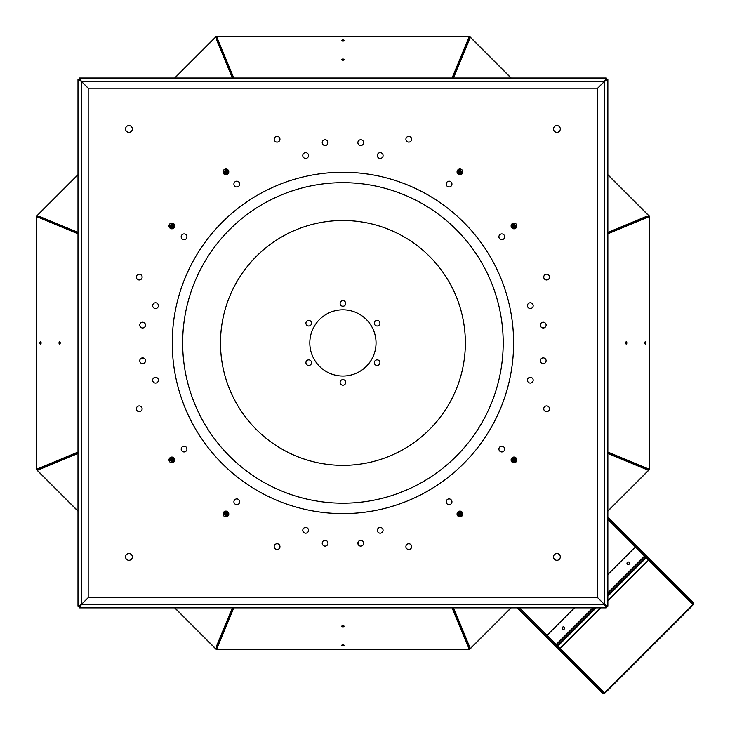 <?xml version="1.0" encoding="UTF-8"?>
<svg xmlns="http://www.w3.org/2000/svg" width="730" height="730" viewBox="0 0 730 730"><rect width="100%" height="100%" fill="white"/><g stroke="black" fill="none" stroke-linecap="round" stroke-linejoin="round"><path stroke-width="1.09" d="M516.457 458.476L512.515 462.418M462.418 512.515L458.476 516.457M457.984 516.092L462.044 512.022M512.022 462.044L516.092 457.984M549.863 639.644L603.865 693.071L604.604 692.943L692.943 604.604L693.071 603.865L688.582 599.385L689.02 598.947L693.5 603.436A1.223 0.867 135 0 1 693.245 604.914L604.914 693.245A1.223 0.867 135 0 1 603.436 693.5L517.798 607.862M558.651 648.724L558.222 649.152L516.931 607.862M607.862 517.798L689.02 598.947M602.825 692.889L602.387 693.317L558.222 649.152M648.724 558.651L649.152 558.222L693.317 602.387L692.889 602.825M607.862 516.931L649.152 558.222M646.196 557.72L646.196 556.132L646.004 556.808L645.658 556.452M646.734 556.661L646.47 557.273L688.582 599.385M645.84 557.355L646.004 556.808M646.196 556.132L646.47 557.273L646.196 556.132M557.282 646.36L556.661 646.734M559.052 648.249L559.873 648.213L559.727 648.924M607.862 600.233L648.924 559.727M648.687 558.623L648.213 559.873L648.249 559.052M645.822 555.758L645.402 556.926M558.623 648.687L559.873 648.213L600.233 607.862M556.497 645.557L556.278 646.059L557.866 646.059M556.634 645.694L557.501 645.694M607.862 574.51L635.428 546.943L646.233 557.756L607.862 596.127M227.386 516.457L223.444 512.515M173.348 462.418L169.396 458.476M458.476 169.396L462.418 173.348M512.515 223.444L516.457 227.386M516.092 227.879L512.022 223.809M462.044 173.84L457.984 169.771M541.888 327.642L544.571 327.642M169.771 457.984L173.84 462.044M223.809 512.022L227.879 516.092M358.211 541.888L358.211 544.571M519.669 607.862L547.089 635.283L574.51 607.862M547.089 635.283L557.173 645.366L594.685 607.862M564.308 629.014A1.277 1.277 135 0 1 562.182 628.439A1.277 1.277 135 0 1 563.742 626.887A1.277 1.277 135 0 1 564.308 629.014M629.16 564.171A1.277 1.277 135 0 1 627.024 563.596A1.277 1.277 135 0 1 628.585 562.036A1.277 1.277 135 0 1 629.16 564.171M557.173 645.366L557.893 646.087L596.127 607.862M557.072 645.265L555.904 645.676L518.081 607.862M516.721 459.07L513.108 462.683L516.721 459.07M462.683 513.108L459.07 516.721L462.683 513.108M649.353 469.235L649.216 216.618L649.353 469.235A1.068 1.068 0 0 1 649.043 469.992L607.862 511.173M511.173 607.862L469.992 649.043L457.947 620.6M620.6 457.947L607.862 452.7M452.7 607.862L469.518 648.568M514.988 460.803L514.093 461.707L514.988 460.803M460.949 514.842L460.046 515.745L460.949 514.842M649.043 469.992L648.568 469.518M469.235 649.353L216.618 649.216L469.235 649.353A1.068 1.068 0 0 0 469.992 649.043M516.511 458.568L512.606 462.473M462.473 512.606L458.568 516.511M607.862 452.755L648.943 469.892L607.862 510.973M510.973 607.862L469.892 648.943L452.755 607.862M607.862 594.685L645.512 557.036M607.862 453.494L645.877 469.235L647.355 469.235M453.494 607.862L469.235 645.877L469.235 647.355M607.862 233.792L649.216 216.618L607.862 233.573M607.862 452.29L649.216 469.235L607.862 452.071M645.074 343.94A1.277 0.639 90 0 0 645.448 342.927A1.277 0.639 90 0 0 645.074 341.914M625.966 343.94A1.277 0.639 90 0 0 626.34 342.927A1.277 0.639 90 0 0 625.966 341.914M452.071 607.862L469.235 649.216L452.29 607.862M233.573 607.862L216.618 649.216L233.792 607.862M341.914 645.074A1.277 0.639 180 0 0 342.927 645.448A1.277 0.639 180 0 0 343.94 645.074M341.914 625.966A1.277 0.639 180 0 0 342.927 626.34A1.277 0.639 180 0 0 343.94 625.966M649.353 216.618A1.068 1.068 0 0 0 649.043 215.861L620.6 227.915M174.68 607.862L215.861 649.043A1.068 1.068 0 0 0 216.618 649.353M169.396 227.386L173.348 223.444M223.444 173.348L227.386 169.396M645.977 342.927A1.277 0.639 90 0 0 645.338 341.795A1.277 0.639 90 0 0 644.709 342.927A1.277 0.639 90 0 0 645.338 344.058A1.277 0.639 90 0 0 645.977 342.927L645.448 342.927M626.869 342.927A1.277 0.639 90 0 0 626.231 341.795A1.277 0.639 90 0 0 625.601 342.927A1.277 0.639 90 0 0 626.231 344.058A1.277 0.639 90 0 0 626.869 342.927L626.34 342.927M342.927 644.709A1.277 0.639 180 0 0 341.795 645.338A1.277 0.639 180 0 0 342.927 645.977A1.277 0.639 180 0 0 344.058 645.338A1.277 0.639 180 0 0 342.927 644.709M342.927 645.448L342.927 645.977M342.927 625.601A1.277 0.639 180 0 0 341.795 626.231A1.277 0.639 180 0 0 342.927 626.869A1.277 0.639 180 0 0 344.058 626.231A1.277 0.639 180 0 0 342.927 625.601M342.927 626.34L342.927 626.869M227.879 169.771L223.809 173.84M173.84 223.809L169.771 227.879M327.642 143.974L327.642 141.292M143.974 358.211L141.292 358.211M469.235 36.5L216.618 36.646L469.235 36.5A1.068 1.068 0 0 1 469.992 36.81L511.173 77.991M607.862 174.68L649.043 215.861M77.991 511.173L36.81 469.992L65.271 457.956M457.956 65.271L452.7 77.991M607.862 233.162L648.568 216.335M227.915 620.6L233.162 607.862M77.991 452.7L37.285 469.518M469.992 36.81L469.518 37.285M215.861 649.043L216.335 648.568M36.5 469.235L36.646 216.618L36.5 469.235A1.068 1.068 0 0 0 36.81 469.992M452.755 77.991L469.892 36.911L510.973 77.991M607.862 174.89L648.943 215.961L607.862 233.098M233.098 607.862L215.961 648.943L174.89 607.862M77.991 510.973L36.911 469.892L77.991 452.755M453.485 77.991L469.235 39.977L469.235 38.498M607.862 232.368L645.877 216.618L647.355 216.618M232.368 607.862L216.618 645.877L216.618 647.355M77.991 453.485L39.977 469.235L38.498 469.235M233.792 77.991L216.618 36.646L233.573 77.991M452.29 77.991L469.235 36.646L452.062 77.991M343.94 40.78A1.277 0.639 0 0 0 342.927 40.415A1.277 0.639 0 0 0 341.914 40.78M343.94 59.887A1.277 0.639 0 0 0 342.927 59.522A1.277 0.639 0 0 0 341.914 59.887M77.991 452.062L36.646 469.235L77.991 452.29M77.991 233.573L36.646 216.618L77.991 233.792M40.78 341.914A1.277 0.639 -90 0 0 40.415 342.927A1.277 0.639 -90 0 0 40.78 343.94M59.887 341.914A1.277 0.639 -90 0 0 59.522 342.927A1.277 0.639 -90 0 0 59.887 343.94M216.618 36.5A1.068 1.068 0 0 0 215.861 36.81L227.897 65.271M77.991 174.68L36.81 215.861A1.068 1.068 0 0 0 36.5 216.618M342.927 41.145A1.277 0.639 0 0 0 344.058 40.515A1.277 0.639 0 0 0 342.927 39.885A1.277 0.639 0 0 0 341.795 40.515A1.277 0.639 0 0 0 342.927 41.145M342.927 40.415L342.927 39.885M342.927 60.252A1.277 0.639 0 0 0 344.058 59.623A1.277 0.639 0 0 0 342.927 58.984A1.277 0.639 0 0 0 341.795 59.623A1.277 0.639 0 0 0 342.927 60.252M342.927 59.522L342.927 58.984M41.145 342.927A1.277 0.639 -90 0 0 40.515 341.795A1.277 0.639 -90 0 0 39.885 342.927A1.277 0.639 -90 0 0 40.515 344.058A1.277 0.639 -90 0 0 41.145 342.927M40.415 342.927L39.885 342.927M60.252 342.927A1.277 0.639 -90 0 0 59.623 341.795A1.277 0.639 -90 0 0 58.984 342.927A1.277 0.639 -90 0 0 59.623 344.058A1.277 0.639 -90 0 0 60.252 342.927M59.522 342.927L58.984 342.927M174.68 77.991L215.861 36.81M65.271 227.897L77.991 233.162M233.162 77.991L216.335 37.285M36.81 215.861L37.285 216.335M77.991 233.098L36.911 215.961L77.991 174.881M174.881 77.991L215.961 36.911L233.098 77.991M77.991 232.368L39.977 216.618L38.498 216.618M232.368 77.991L216.618 39.977L216.618 38.498M376.041 342.927A33.115 33.115 0 0 0 326.374 314.247A33.115 33.115 0 0 0 326.374 371.606A33.115 33.115 0 0 0 376.041 342.927M311.537 323.189A2.801 2.801 0 0 0 307.33 320.762A2.801 2.801 0 0 0 307.33 325.616A2.801 2.801 0 0 0 311.537 323.189M379.928 323.189A2.801 2.801 0 0 0 375.722 320.762A2.801 2.801 0 0 0 375.722 325.616A2.801 2.801 0 0 0 379.928 323.189M379.928 362.673A2.801 2.801 0 0 0 375.722 360.246A2.801 2.801 0 0 0 375.722 365.1A2.801 2.801 0 0 0 379.928 362.673M311.537 362.673A2.801 2.801 0 0 0 307.33 360.246A2.801 2.801 0 0 0 307.33 365.1A2.801 2.801 0 0 0 311.537 362.673M345.728 382.41A2.801 2.801 0 0 0 341.53 379.983A2.801 2.801 0 0 0 341.53 384.838A2.801 2.801 0 0 0 345.728 382.41M345.728 303.443A2.801 2.801 0 0 0 341.53 301.015A2.801 2.801 0 0 0 341.53 305.87A2.801 2.801 0 0 0 345.728 303.443M77.991 81.358L77.991 604.504M604.504 77.991L81.358 77.991M607.862 604.504L607.862 81.358M81.358 607.862L604.504 607.862M504.448 235.68A2.874 2.874 0 0 0 499.502 235.033A2.874 2.874 0 0 0 501.41 239.641A2.874 2.874 0 0 0 504.448 235.68M451.113 182.035A2.874 2.874 0 0 0 446.295 183.321A2.874 2.874 0 0 0 449.817 186.853A2.874 2.874 0 0 0 451.113 182.035M381.306 152.88A2.874 2.874 0 0 0 377.346 155.919A2.874 2.874 0 0 0 381.954 157.826A2.874 2.874 0 0 0 381.306 152.88M305.651 152.661A2.874 2.874 0 0 0 303.16 156.977A2.874 2.874 0 0 0 308.151 156.977A2.874 2.874 0 0 0 305.651 152.661M235.68 181.414A2.874 2.874 0 0 0 235.033 186.351A2.874 2.874 0 0 0 239.641 184.444A2.874 2.874 0 0 0 235.68 181.414M182.035 234.75A2.874 2.874 0 0 0 183.321 239.568A2.874 2.874 0 0 0 186.853 236.036A2.874 2.874 0 0 0 182.035 234.75M152.88 304.556A2.874 2.874 0 0 0 155.919 308.507A2.874 2.874 0 0 0 157.826 303.899A2.874 2.874 0 0 0 152.88 304.556M152.661 380.202A2.874 2.874 0 0 0 156.977 382.693A2.874 2.874 0 0 0 156.977 377.711A2.874 2.874 0 0 0 152.661 380.202M181.414 450.173A2.874 2.874 0 0 0 186.351 450.83A2.874 2.874 0 0 0 184.444 446.222A2.874 2.874 0 0 0 181.414 450.173M234.75 503.819A2.874 2.874 0 0 0 239.568 502.532A2.874 2.874 0 0 0 236.036 499.01A2.874 2.874 0 0 0 234.75 503.819M304.556 532.973A2.874 2.874 0 0 0 308.507 529.943A2.874 2.874 0 0 0 303.899 528.036A2.874 2.874 0 0 0 304.556 532.973M380.202 533.192A2.874 2.874 0 0 0 382.693 528.876A2.874 2.874 0 0 0 377.711 528.876A2.874 2.874 0 0 0 380.202 533.192M450.173 504.448A2.874 2.874 0 0 0 450.83 499.502A2.874 2.874 0 0 0 446.222 501.41A2.874 2.874 0 0 0 450.173 504.448M503.819 451.113A2.874 2.874 0 0 0 502.532 446.295A2.874 2.874 0 0 0 499.01 449.817A2.874 2.874 0 0 0 503.819 451.113M532.973 381.306A2.874 2.874 0 0 0 529.943 377.346A2.874 2.874 0 0 0 528.036 381.954A2.874 2.874 0 0 0 532.973 381.306M325.096 540.346A2.874 2.874 0 0 0 322.605 544.671A2.874 2.874 0 0 0 327.587 544.671A2.874 2.874 0 0 0 325.096 540.346M360.757 540.346A2.874 2.874 0 0 0 358.266 544.671A2.874 2.874 0 0 0 363.257 544.671A2.874 2.874 0 0 0 360.757 540.346M540.346 360.757A2.874 2.874 0 0 0 544.671 363.257A2.874 2.874 0 0 0 544.671 358.266A2.874 2.874 0 0 0 540.346 360.757M540.346 325.096A2.874 2.874 0 0 0 544.671 327.587A2.874 2.874 0 0 0 544.671 322.605A2.874 2.874 0 0 0 540.346 325.096M360.757 145.507A2.874 2.874 0 0 0 363.257 141.191A2.874 2.874 0 0 0 358.266 141.191A2.874 2.874 0 0 0 360.757 145.507M325.096 145.507A2.874 2.874 0 0 0 327.587 141.191A2.874 2.874 0 0 0 322.605 141.191A2.874 2.874 0 0 0 325.096 145.507M560.302 128.945A3.385 3.385 0 0 0 555.22 126.007A3.385 3.385 0 0 0 555.22 131.875A3.385 3.385 0 0 0 560.302 128.945M560.302 556.917A3.385 3.385 0 0 0 555.22 553.979A3.385 3.385 0 0 0 555.22 559.846A3.385 3.385 0 0 0 560.302 556.917M132.331 556.917A3.385 3.385 0 0 0 127.248 553.979A3.385 3.385 0 0 0 127.248 559.846A3.385 3.385 0 0 0 132.331 556.917M132.331 128.945A3.385 3.385 0 0 0 127.248 126.007A3.385 3.385 0 0 0 127.248 131.875A3.385 3.385 0 0 0 132.331 128.945M145.507 360.757A2.874 2.874 0 0 0 141.191 358.266A2.874 2.874 0 0 0 141.191 363.257A2.874 2.874 0 0 0 145.507 360.757M145.507 325.096A2.874 2.874 0 0 0 141.191 322.605A2.874 2.874 0 0 0 141.191 327.587A2.874 2.874 0 0 0 145.507 325.096M533.192 305.651A2.874 2.874 0 0 0 528.876 303.16A2.874 2.874 0 0 0 528.876 308.151A2.874 2.874 0 0 0 533.192 305.651M77.991 606.338L77.991 79.524L81.413 81.441L88.184 88.211L88.184 597.642L81.413 604.422L77.991 606.338L79.524 606.338L88.211 597.669L597.642 597.669L604.422 604.449L606.338 607.862L79.524 607.862L81.441 604.449L604.422 604.449L597.669 597.642L597.669 88.211L604.449 81.441L607.862 79.524L607.862 606.338L604.449 604.422L606.338 606.338L606.338 607.862M79.524 77.991L606.338 77.991L604.422 81.413L597.642 88.184L88.211 88.184L81.441 81.413L79.524 77.991L79.524 79.524L81.413 81.441L81.413 604.422L79.524 606.338L79.524 607.862M543.74 408.782A2.874 2.874 0 0 1 548.066 406.291A2.874 2.874 0 0 1 548.066 411.273A2.874 2.874 0 0 1 543.74 408.782M543.74 277.081A2.874 2.874 0 0 1 548.066 274.58A2.874 2.874 0 0 1 548.066 279.572A2.874 2.874 0 0 1 543.74 277.081M511.1 459.946A2.874 2.874 0 0 1 515.417 457.445A2.874 2.874 0 0 1 515.417 462.437A2.874 2.874 0 0 1 511.1 459.946M457.062 513.984A2.874 2.874 0 0 1 461.378 511.493A2.874 2.874 0 0 1 461.378 516.475A2.874 2.874 0 0 1 457.062 513.984M171.879 457.062A2.874 2.874 0 0 1 174.37 461.378A2.874 2.874 0 0 1 169.387 461.378A2.874 2.874 0 0 1 171.879 457.062M225.917 511.1A2.874 2.874 0 0 1 228.408 515.417A2.874 2.874 0 0 1 223.426 515.417A2.874 2.874 0 0 1 225.917 511.1M408.782 543.74A2.874 2.874 0 0 1 411.273 548.066A2.874 2.874 0 0 1 406.291 548.066A2.874 2.874 0 0 1 408.782 543.74M277.081 543.74A2.874 2.874 0 0 1 279.572 548.066A2.874 2.874 0 0 1 274.58 548.066A2.874 2.874 0 0 1 277.081 543.74M228.791 171.879A2.874 2.874 0 0 1 224.475 174.37A2.874 2.874 0 0 1 224.475 169.387A2.874 2.874 0 0 1 228.791 171.879M174.753 225.917A2.874 2.874 0 0 1 170.437 228.408A2.874 2.874 0 0 1 170.437 223.426A2.874 2.874 0 0 1 174.753 225.917M142.113 408.782A2.874 2.874 0 0 1 137.797 411.273A2.874 2.874 0 0 1 137.797 406.291A2.874 2.874 0 0 1 142.113 408.782M142.113 277.081A2.874 2.874 0 0 1 137.797 279.572A2.874 2.874 0 0 1 137.797 274.58A2.874 2.874 0 0 1 142.113 277.081M513.984 228.791A2.874 2.874 0 0 1 511.493 224.475A2.874 2.874 0 0 1 516.475 224.475A2.874 2.874 0 0 1 513.984 228.791M459.946 174.753A2.874 2.874 0 0 1 457.445 170.437A2.874 2.874 0 0 1 462.437 170.437A2.874 2.874 0 0 1 459.946 174.753M277.081 142.113A2.874 2.874 0 0 1 274.58 137.797A2.874 2.874 0 0 1 279.572 137.797A2.874 2.874 0 0 1 277.081 142.113M408.782 142.113A2.874 2.874 0 0 1 406.291 137.797A2.874 2.874 0 0 1 411.273 137.797A2.874 2.874 0 0 1 408.782 142.113M77.991 79.524L79.524 79.524L81.441 81.413L604.422 81.413L606.338 79.524L607.862 79.524M606.338 77.991L606.338 79.524L604.449 81.441L604.449 604.422L606.338 606.338L607.862 606.338M427.442 491.217A170.674 170.674 0 0 1 172.253 341.978A170.674 170.674 0 0 1 429.094 195.594A170.674 170.674 0 0 1 427.442 491.217M422.287 482.165A160.262 160.262 0 0 1 182.664 342.032A160.262 160.262 0 0 1 423.838 204.582A160.262 160.262 0 0 1 422.287 482.165M403.553 449.297A122.43 122.43 0 0 1 220.496 342.242A122.43 122.43 0 0 1 404.73 237.241A122.43 122.43 0 0 1 403.553 449.297M227.185 516.566L223.334 512.716M173.147 462.528L169.296 458.677M458.677 169.296L462.528 173.147M512.716 223.334L516.566 227.185M169.296 227.185L173.147 223.334M223.334 173.147L227.185 169.296M226.546 516.794L223.106 513.354M172.508 462.747L169.068 459.316M459.316 169.068L462.747 172.508M513.354 223.106L516.794 226.546M169.068 226.546L172.508 223.106M223.106 172.508L226.546 169.068M171.742 457.071L174.753 460.082M225.78 511.109L228.791 514.121M457.071 514.121L460.082 511.109M511.109 460.082L514.121 457.071M514.121 228.791L511.109 225.78M460.082 174.753L457.071 171.742M228.791 171.742L225.78 174.753M174.753 225.78L171.742 228.791M170.592 457.363L174.452 461.223M224.639 511.402L228.49 515.261M457.363 515.261L461.223 511.402M511.402 461.223L515.261 457.363M515.261 228.49L511.402 224.639M461.223 174.452L457.363 170.592M228.49 170.592L224.639 174.452M174.452 224.639L170.592 228.49M556.972 645.311L557.428 645.758M557.784 646.123L559.873 648.213M648.213 559.873L646.159 557.83M604.604 692.943L560.184 648.523L600.845 607.862M607.862 600.845L648.523 560.184L692.943 604.604M635.428 546.943L607.862 519.386M516.858 459.809L513.847 462.82M462.82 513.847L459.809 516.858M556.242 644.435L592.815 607.862M607.862 592.815L644.581 556.096"/></g></svg>
